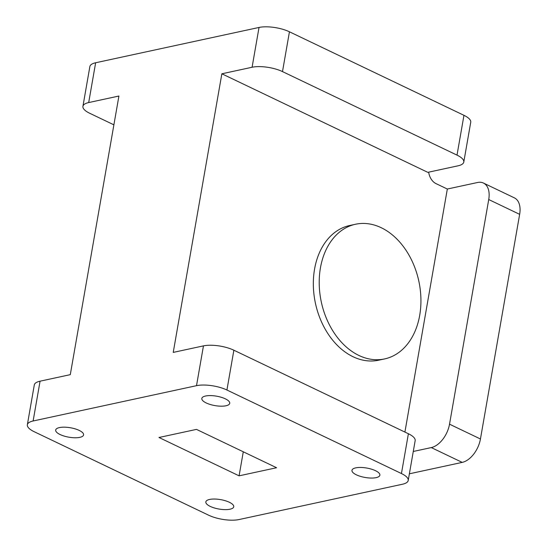 <?xml version="1.0" encoding="UTF-8"?>
<svg xmlns="http://www.w3.org/2000/svg" width="547" height="547" viewBox="0 0 547 547"><rect width="100%" height="100%" fill="white"/><g stroke="black" fill="none" stroke-linecap="round" stroke-linejoin="round"><path stroke-width="0.82" d="M419.699 315.332A68.888 49.866 77.8 0 0 355.523 224.249A68.888 49.866 77.8 0 0 320.446 267.832A68.888 49.866 77.8 0 0 384.623 358.921A68.888 49.866 77.8 0 0 419.699 315.332M355.523 224.249L349.642 225.521A68.888 49.866 77.8 0 0 314.566 269.103A68.888 49.866 77.8 0 0 378.743 360.186L384.623 358.921M229.993 509.216A14.167 4.779 -170.1 0 0 233.747 506.768A14.167 4.779 -170.1 0 0 225.309 500.731A14.167 4.779 -170.1 0 0 209.59 499.452A14.167 4.779 -170.1 0 0 205.836 501.9A14.167 4.779 -170.1 0 0 214.274 507.937A14.167 4.779 -170.1 0 0 229.993 509.216M79.841 437.354A14.167 4.779 -170.1 0 0 83.595 434.906A14.167 4.779 -170.1 0 0 75.158 428.869A14.167 4.779 -170.1 0 0 59.438 427.59A14.167 4.779 -170.1 0 0 55.685 430.038A14.167 4.779 -170.1 0 0 64.122 436.068A14.167 4.779 -170.1 0 0 79.841 437.354M225.979 405.771A14.167 4.779 -170.1 0 0 229.726 403.324A14.167 4.779 -170.1 0 0 221.289 397.293A14.167 4.779 -170.1 0 0 205.569 396.007A14.167 4.779 -170.1 0 0 201.822 398.455A14.167 4.779 -170.1 0 0 210.26 404.493A14.167 4.779 -170.1 0 0 225.979 405.771M376.131 477.64A14.167 4.779 -170.1 0 0 379.878 475.186A14.167 4.779 -170.1 0 0 371.44 469.155A14.167 4.779 -170.1 0 0 355.721 467.87A14.167 4.779 -170.1 0 0 351.974 470.317A14.167 4.779 -170.1 0 0 360.411 476.355A14.167 4.779 -170.1 0 0 376.131 477.64M463.788 162.049A21.805 7.357 -170.1 0 1 458.017 165.816L427.795 172.346L221.856 73.79L252.085 67.254L259.032 27.453A21.805 7.357 9.9 0 1 289.445 31.794L463.959 115.321A21.805 7.357 9.9 0 1 470.735 122.248L463.788 162.049A21.805 7.357 -170.1 0 0 457.012 155.122L463.959 115.321M289.445 31.794L282.498 71.595L457.012 155.122M282.498 71.595A21.805 7.357 -170.1 0 0 252.085 67.254M88.696 102.562A21.805 7.357 -170.1 0 0 82.925 106.337L89.872 66.529A21.805 7.357 9.9 0 1 95.643 62.761L88.696 102.562L118.918 96.033L70.289 374.654L40.068 381.184L33.121 420.985L196.51 385.676A21.805 7.357 9.9 0 1 226.923 390.018L401.443 473.545A21.805 7.357 9.9 0 1 408.212 480.471A21.805 7.357 9.9 0 1 402.442 484.239L239.053 519.547A21.805 7.357 9.9 0 1 208.639 515.206L34.126 431.679A21.805 7.357 9.9 0 1 27.35 424.752A21.805 7.357 9.9 0 1 33.121 420.985M221.856 73.79L173.235 352.405L203.457 345.875A21.805 7.357 9.9 0 1 233.87 350.217L408.39 433.737A21.805 7.357 9.9 0 1 415.159 440.663L408.212 480.471M95.643 62.761L259.032 27.453M113.892 124.839L89.694 113.263A21.805 7.357 -170.1 0 1 82.925 106.337M428.663 172.161A13.08 9.47 -102.2 0 0 436.034 183.628L447.33 189.03L404.91 432.075M27.35 424.752L34.297 384.951A21.805 7.357 9.9 0 1 40.068 381.184M196.476 429.388L276.591 467.733L239.087 475.835L158.979 437.491L196.476 429.388M409.382 473.798L462.208 462.386L431.289 447.583A21.805 13.121 -64.4 0 0 449.525 424.185L488.731 199.539A21.805 13.121 -64.4 0 0 483.439 183.047A21.805 13.121 -64.4 0 0 477.552 182.5L447.33 189.03M413.272 451.473L431.289 447.583M449.525 424.185L480.444 438.988L519.65 214.342L488.731 199.539M480.444 438.988A21.805 13.121 115.6 0 1 462.208 462.386M483.439 183.047L514.358 197.85A21.805 13.121 115.6 0 1 519.65 214.342M239.087 475.835L243.285 451.788M203.457 345.875L196.51 385.676M233.87 350.217L226.923 390.018M408.39 433.737L401.443 473.545"/></g></svg>
